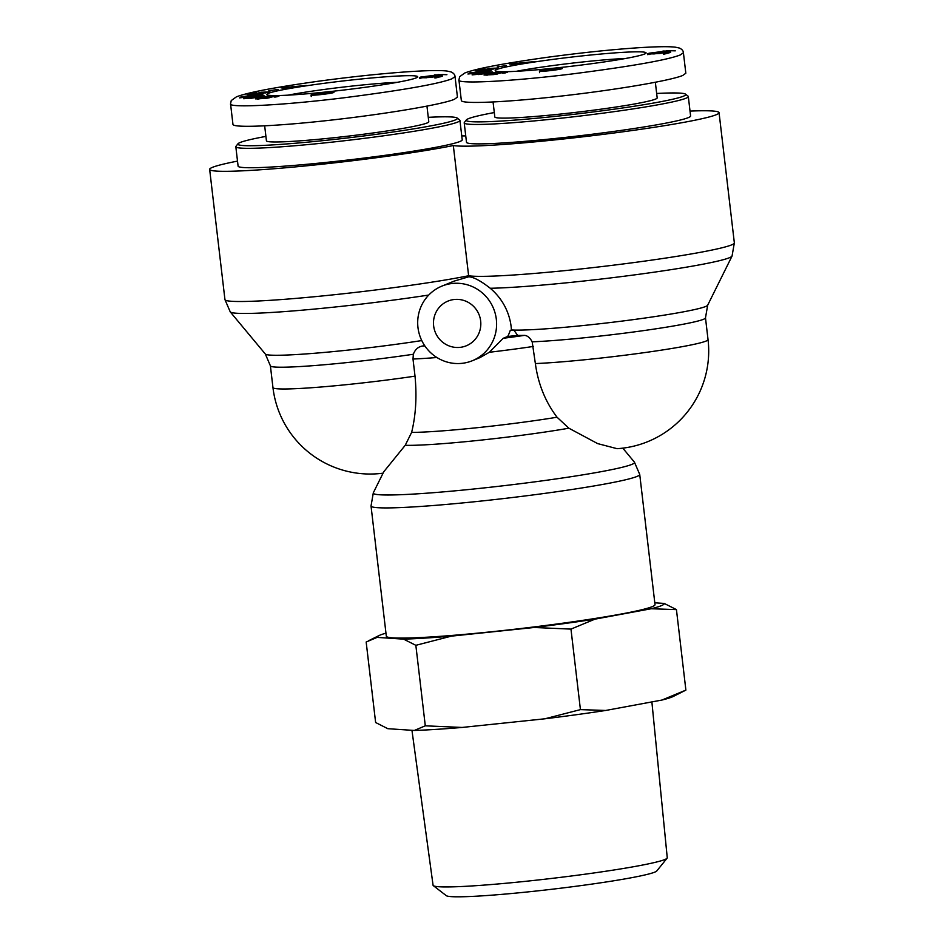<?xml version="1.0" encoding="UTF-8"?>
<svg xmlns="http://www.w3.org/2000/svg" width="944" height="944" viewBox="0 0 944 944"><rect width="100%" height="100%" fill="white"/><g stroke="black" fill="none" stroke-linecap="round" stroke-linejoin="round"><path stroke-width="1.42" d="M237.994 143.759L235.976 146.296A112.82 6.738 -6.7 0 0 235.823 146.721A112.82 6.738 -6.7 0 0 348.666 140.255A112.82 6.738 -6.7 0 0 459.929 120.395A112.82 6.738 -6.7 0 0 459.681 120.018L457.132 118.012A110.519 6.608 173.3 0 1 348.383 137.836A110.519 6.608 173.3 0 1 237.994 143.759A110.519 6.608 173.3 0 1 240.13 142.509A110.519 6.608 173.3 0 1 265.913 136.396M428.269 117.327A110.519 6.608 173.3 0 1 457.132 118.012M235.823 146.721L238.1 166.132A112.82 6.738 -6.7 0 0 350.944 159.666A112.82 6.738 -6.7 0 0 462.218 139.806L459.929 120.395M264.674 125.871L266.432 140.821A81.739 4.885 -6.7 0 0 339.604 137.116A81.739 4.885 -6.7 0 0 427.101 122.98A81.739 4.885 -6.7 0 0 428.788 121.741L426.959 106.153M268.356 93.35A75.98 4.543 -6.7 0 0 266.951 94.742A75.98 4.543 -6.7 0 0 342.778 90.14A75.98 4.543 -6.7 0 0 417.614 77.042A75.98 4.543 -6.7 0 0 351.947 79.957A75.98 4.543 -6.7 0 0 268.356 93.35M240.897 96.831L263.199 93.963L249.924 96.323L261.252 95.45L239.54 97.869L252.909 95.497L240.897 96.831M270.019 91.922L259.706 93.751L247.08 94.565L256.697 92.689L252.378 93.81L253.924 93.881L264.32 92.689L257.358 93.267L261.063 92.241L270.019 91.922M292.404 87.662L286.74 88.559L281.064 87.851L306.257 85.456L292.404 87.662M243.717 98.742L262.243 95.722L264.273 95.887L261.134 96.382L263.341 96.571L269.087 96.288L243.717 98.742M273.441 96.618L265.276 98.447L255.671 98.908L263.411 98.318L264.426 98.093L262.892 97.798L263.754 97.456L271.188 96.418L278.964 96.123L274.185 97.031M422.593 77.774L438.464 75.898L431.337 77.373L422.593 77.774M434.606 74.895L441.072 74.942L420.564 77.089L435.184 75.201A11.529 0.684 173.3 0 1 434.405 75.048A11.529 0.684 173.3 0 1 434.606 74.895L434.641 75.154M278.079 89.444L268.804 90.754L278.079 89.444M333.68 92.536A11.517 0.684 173.3 0 1 321.361 94.53A11.517 0.684 173.3 0 1 311.06 95.049A11.517 0.684 173.3 0 1 322.411 93.019A11.517 0.684 173.3 0 1 333.928 92.359A11.517 0.684 173.3 0 1 333.68 92.536M230.548 103.828L231.245 100.571L236.378 96.866C247.328 92.571 274.928 87.32 319.155 81.125C353.103 76.558 383.701 73.361 410.947 71.543C428.8 70.422 440.848 70.257 447.078 71.06L450.996 71.909C453.521 73.042 454.878 74.588 455.055 76.547L451.964 78.789C438.689 83.91 402.533 90.258 343.486 97.846C277.866 105.881 228.035 107.781 230.548 103.828L232.956 124.384C233.156 128.16 277.713 126.177 332.5 119.959C387.241 113.787 441.768 104.56 454.359 99.332L457.439 97.09L455.032 76.547M288.014 95.155A70.222 4.201 173.3 0 1 397.212 82.329M261.063 92.241L261.146 92.913M265.323 92.323L265.382 92.96M252.308 93.881L252.378 94.483M251.529 93.397L251.659 94.542M250.785 93.527L250.915 94.601M250.62 93.562L250.738 94.612M250.148 93.657L250.266 94.636M249.676 93.763L249.782 94.66M249.204 93.869L249.299 94.695M248.709 93.999L248.791 94.707M248.237 94.117L248.307 94.719M293.678 86.848L287.236 87.285L293.714 87.19M289.737 87.473L289.808 88.075M287.236 87.285L287.377 88.453M287.094 86.895L287.283 88.476M250.207 98.105L258.408 97.138L250.243 98.424M261.134 96.382L261.228 97.185M277.3 96.052L277.371 96.689M277.17 96.052L277.241 96.713M276.592 96.052L276.675 96.819M276.002 96.076L276.096 96.913M275.388 96.099L275.495 97.008M274.739 96.123L274.846 97.02M268.143 96.772L268.285 98.011M267.176 96.902L267.329 98.164M266.232 97.031L266.385 98.294M265.937 97.079L266.078 98.341M265.087 97.208L265.229 98.447M264.355 97.338L264.426 98.093M258.927 98.164L259.022 98.99M258.231 98.27L258.326 99.014M257.429 98.412L257.5 99.026M269.075 97.208L269.146 97.857M268.993 97.161L269.075 97.869M438.464 75.898L438.63 77.278M438.335 75.85L438.512 77.302M438.146 75.827L438.335 77.349M437.603 75.815L437.804 77.491M436.812 75.85L437.025 77.679L436.789 75.85M435.904 75.909L436.14 77.904M434.759 76.004L435.019 78.175M426.428 77.148L426.499 77.762M425.732 77.148L425.803 77.786M425.036 77.172L425.107 77.786M424.375 77.196L424.434 77.786M421.744 77.361L421.815 77.963M420.599 77.455L420.717 78.411M419.384 77.573L419.514 78.612M438.063 74.529L438.146 75.249M446.901 74.706L442.04 74.576L442.24 76.275M441.886 74.564L442.099 76.322M440.883 74.623L441.119 76.606M440.046 74.659L440.305 76.83M439.845 76.948L438.582 76.889M439.361 74.67L439.633 76.96M438.96 74.67L439.22 76.948M438.571 74.635L438.842 76.924M438.264 74.6L438.346 75.225M466.383 119.9L464.365 122.449A112.82 6.738 -6.7 0 0 464.212 122.862A112.82 6.738 -6.7 0 0 577.055 116.395A112.82 6.738 -6.7 0 0 688.318 96.536A112.82 6.738 -6.7 0 0 688.07 96.158L685.521 94.152A110.519 6.608 173.3 0 1 576.772 113.976A110.519 6.608 173.3 0 1 466.383 119.9A110.519 6.608 173.3 0 1 468.519 118.649A110.519 6.608 173.3 0 1 494.302 112.548M656.658 93.468A110.519 6.608 173.3 0 1 685.521 94.152M464.212 122.862L466.489 142.273A112.82 6.738 -6.7 0 0 579.333 135.806A112.82 6.738 -6.7 0 0 690.595 115.947L688.318 96.536M493.063 102.011L494.821 116.962A81.739 4.885 -6.7 0 0 567.981 113.256A81.739 4.885 -6.7 0 0 655.49 99.12A81.739 4.885 -6.7 0 0 657.177 97.881L655.348 82.293M496.745 69.49A75.98 4.543 -6.7 0 0 495.34 70.883A75.98 4.543 -6.7 0 0 571.167 66.281A75.98 4.543 -6.7 0 0 645.991 53.183A75.98 4.543 -6.7 0 0 580.336 56.097A75.98 4.543 -6.7 0 0 496.745 69.49M469.286 72.971L491.588 70.104L478.313 72.464L489.641 71.591L467.929 74.01L481.298 71.638L469.286 72.971M498.408 68.062L488.095 69.891L475.469 70.706L485.074 68.829L480.767 69.95L482.313 70.021L492.709 68.829L485.747 69.408L489.452 68.381L498.408 68.062M520.793 63.803L515.129 64.699L509.453 63.991L534.646 61.596L520.793 63.803M472.106 74.883L490.632 71.862L492.662 72.027L489.523 72.523L491.73 72.712L497.476 72.44L472.106 74.883M501.83 72.759L493.665 74.588L484.06 75.048L491.8 74.458L492.815 74.234L491.281 73.939L492.143 73.597L499.577 72.558L507.353 72.263L502.574 73.172M650.982 53.914L666.853 52.038L659.726 53.513L650.982 53.914M662.995 51.035L669.461 51.082L648.953 53.23L663.573 51.342A11.529 0.684 173.3 0 1 662.794 51.188A11.529 0.684 173.3 0 1 662.995 51.035L663.03 51.295M506.468 65.584L497.193 66.894L506.468 65.584M562.069 68.676A11.517 0.684 173.3 0 1 549.75 70.67A11.517 0.684 173.3 0 1 539.437 71.189A11.517 0.684 173.3 0 1 550.8 69.16A11.517 0.684 173.3 0 1 562.305 68.499A11.517 0.684 173.3 0 1 562.069 68.676M458.926 79.969L461.345 100.524C461.545 104.3 506.102 102.318 560.889 96.099C615.63 89.928 670.157 80.7 682.736 75.473L685.828 73.231L683.409 52.687M516.403 71.296A70.222 4.201 173.3 0 1 625.601 58.469M489.452 68.381L489.535 69.054M493.712 68.464L493.771 69.101M480.697 70.021L480.767 70.623M479.918 69.537L480.048 70.682M479.174 69.667L479.304 70.741M479.009 69.703L479.127 70.753M478.537 69.797L478.655 70.776M478.065 69.903L478.171 70.812M477.593 70.009L477.688 70.835M477.098 70.139L477.18 70.847M476.626 70.257L476.696 70.859M522.067 62.988L515.625 63.425L522.103 63.331M518.126 63.614L518.197 64.216M515.625 63.425L515.766 64.605M515.483 63.036L515.672 64.617M478.596 74.246L486.797 73.278L478.632 74.564M489.523 72.523L489.617 73.325M505.689 72.192L505.76 72.83M505.559 72.192L505.63 72.853M504.981 72.192L505.064 72.959M504.391 72.216L504.485 73.054M503.777 72.24L503.884 73.148M503.128 72.263L503.235 73.16M496.532 72.912L496.674 74.151M495.565 73.042L495.706 74.305M494.621 73.172L494.762 74.434M494.326 73.219L494.467 74.482M493.476 73.349L493.618 74.588M492.744 73.479L492.815 74.234M487.316 74.305L487.411 75.131M486.62 74.411L486.715 75.154M485.818 74.552L485.889 75.166M497.464 73.349L497.535 73.998M497.382 73.302L497.464 74.01M666.853 52.038L667.019 53.419M666.724 51.991L666.901 53.442M666.535 51.967L666.712 53.489M665.992 51.955L666.193 53.631M665.201 51.991L665.414 53.82L665.178 51.991M664.293 52.05L664.529 54.044M663.148 52.144L663.408 54.315M654.817 53.289L654.888 53.902M654.121 53.301L654.192 53.926M653.425 53.312L653.496 53.926M652.752 53.336L652.823 53.926M650.133 53.501L650.204 54.103M648.988 53.596L649.106 54.551M647.773 53.714L647.891 54.752M666.452 50.669L666.535 51.389M670.417 50.693L670.618 52.416M670.275 50.705L670.488 52.463M669.272 50.764L669.508 52.746M668.435 50.799L668.694 52.97M668.234 53.088L666.971 53.029M667.75 50.811L668.022 53.1M667.349 50.811L667.609 53.088M666.96 50.787L667.231 53.065M666.653 50.74L666.735 51.365M433.638 325.869A24.178 23.6 67.8 0 1 478.986 314.482A24.178 23.6 67.8 0 1 466.301 345.787A24.178 23.6 67.8 0 1 433.638 325.869M535.366 363.57A97.857 5.853 173.3 0 0 591.086 359.109A97.857 5.853 173.3 0 0 708.035 339.616A97.857 97.857 0 0 1 617.081 448.683L597.635 443.597L568.866 428.198L557.043 417.224C545.349 401.755 538.115 383.878 535.366 363.57L532.18 341.834C529.926 337.633 527.307 335.486 524.345 335.391A98.896 5.912 173.3 0 1 517.678 335.415L507.683 336.465A40.297 39.329 -112.2 0 0 510.256 330.412L511.4 329.94A101.598 6.077 -6.7 0 0 513.796 330.046L517.678 335.415M441.898 286.115A40.297 39.329 -112.2 0 0 417.968 327.497A40.297 39.329 -112.2 0 0 472.401 360.702A40.297 39.329 -112.2 0 0 494.562 336.831A40.297 39.329 -112.2 0 0 484.024 294.469A40.297 39.329 -112.2 0 0 441.898 286.115L454.17 281.1L468.755 276.793C473.64 277.04 480.815 280.864 490.255 288.274C508.391 303.649 511.105 322.99 511.4 329.94M513.796 330.046L510.256 330.412M424.682 345.669A98.896 5.912 173.3 0 1 422.263 346.059C418.015 346.908 415.053 349.634 413.354 354.248L413 359.027L415.018 376.149C416.953 396.527 415.82 415.289 411.619 432.411L405.224 445.297L383.736 471.811L373.317 492.803L371.027 505.996A135.275 8.083 -6.7 0 0 506.314 498.243A135.275 8.083 -6.7 0 0 639.725 474.431L655.018 604.62A135.275 8.083 173.3 0 1 521.607 628.433A135.275 8.083 173.3 0 1 386.32 636.185L371.027 505.996M507.683 336.465L503.199 338.294L489.358 352.265L480.083 357.552L472.401 360.702M468.755 276.793L468.625 275.742A135.275 8.083 173.3 0 1 318.742 296.31A135.275 8.083 173.3 0 1 224.943 299.59L230.242 311.886A131.558 7.859 -6.7 0 0 428.741 295.047M237.51 161.105A135.275 8.083 173.3 0 0 209.651 169.389A135.275 8.083 173.3 0 0 303.449 166.12A135.275 8.083 173.3 0 0 453.321 145.541L468.625 275.742A135.275 8.083 173.3 0 0 614.603 265.04A135.275 8.083 173.3 0 0 734.349 242.879L732.048 256.072A131.558 7.859 -6.7 0 1 635.1 274.81A131.558 7.859 -6.7 0 1 490.255 288.274M461.758 135.912A135.275 8.083 173.3 0 1 465.746 135.912M453.321 145.541A135.275 8.083 -6.7 0 0 599.31 134.85A135.275 8.083 -6.7 0 0 719.057 112.678A135.275 8.083 -6.7 0 0 690.029 111.085M433.331 885.661L446.3 895.667A106.176 6.348 -6.7 0 0 544.299 890.133A106.176 6.348 -6.7 0 0 654.758 872.138A106.176 6.348 -6.7 0 0 656.8 870.934L667.089 858.202A117.906 7.045 173.3 0 1 664.812 859.536A117.906 7.045 173.3 0 1 542.163 879.525A117.906 7.045 173.3 0 1 433.331 885.661A117.906 7.045 173.3 0 1 433.072 885.271L411.95 730.29M385.966 633.164A144.562 8.638 -6.7 0 0 378.886 635.631A144.562 8.638 -6.7 0 0 377.116 637.389L366.166 642.014L375.629 722.526L387.842 728.697L414.345 730.455L425.296 725.818L462.112 727.446A144.562 8.638 173.3 0 1 414.345 730.455M544.877 718.797L580.43 709.617L605.659 710.466A144.562 8.638 173.3 0 1 544.877 718.797L462.112 727.446M685.887 690.111L673.178 696.495A144.562 8.638 173.3 0 1 661.921 700.059L685.887 690.111L676.435 609.6L651.195 608.75A144.562 8.638 -6.7 0 0 664.21 603.428L676.435 609.6M605.659 710.466L661.921 700.059M415.844 645.318L403.619 639.147A144.562 8.638 -6.7 0 0 451.385 636.138L415.844 645.318L425.296 725.818M570.967 629.105L534.151 627.489A144.562 8.638 -6.7 0 0 594.932 619.158L570.967 629.105L580.43 709.617M651.195 608.75L594.932 619.158M654.806 602.803L664.21 603.428M403.619 639.147L377.116 637.389M534.151 627.489L451.385 636.138M651.879 701.923L667.255 857.766A117.906 7.045 173.3 0 1 667.089 858.202M458.937 79.969C456.424 83.922 506.255 82.022 571.875 73.986C630.922 66.399 667.078 60.05 680.353 54.929L683.444 52.687C683.267 50.728 681.91 49.182 679.385 48.05L675.467 47.2C669.237 46.398 657.189 46.563 639.336 47.684C612.09 49.501 581.492 52.699 547.544 57.265C503.317 63.46 475.717 68.711 464.767 73.007L459.634 76.712L458.937 79.969M675.29 50.846L670.417 50.716M532.18 341.834A97.857 5.853 -6.7 0 0 640.622 331.025A97.857 5.853 -6.7 0 0 705.487 317.845L707.67 305.219A101.574 6.065 173.3 0 1 625.188 320.689A101.574 6.065 173.3 0 1 513.819 330.07M421.756 340.56A101.574 6.065 173.3 0 1 320.405 352.773A101.574 6.065 173.3 0 1 265.347 354.047L230.242 311.886M424.859 345.929A86.341 5.157 173.3 0 1 422.263 346.059M557.043 417.224A97.857 5.853 173.3 0 1 411.619 432.411M405.224 445.297A101.574 6.065 -6.7 0 0 568.866 428.198M415.018 376.149A97.857 5.853 173.3 0 1 350.389 384.255A97.857 5.853 173.3 0 1 272.958 387.595A97.857 97.857 0 0 0 383.052 473.18M489.358 352.265A97.857 5.853 -6.7 0 0 533.36 346.448M413 359.027A97.857 5.853 -6.7 0 0 436.883 357.516M622.792 448.152L634.427 462.135A131.558 7.859 173.3 0 1 504.828 485.582A131.558 7.859 173.3 0 1 373.317 492.803M265.347 354.047L270.397 365.824A97.857 5.853 -6.7 0 0 413.354 354.248M524.345 335.391A86.341 5.157 173.3 0 1 503.199 338.294M311.06 95.049L311.225 96.524M539.437 71.189L539.614 72.664M707.67 305.219L732.048 256.072M634.427 462.135L639.725 474.431M270.397 365.824L272.958 387.595M209.651 169.389L224.943 299.59M708.035 339.616L705.487 317.845M734.349 242.879L719.057 112.678M378.886 635.631L368.597 640.74"/></g></svg>
